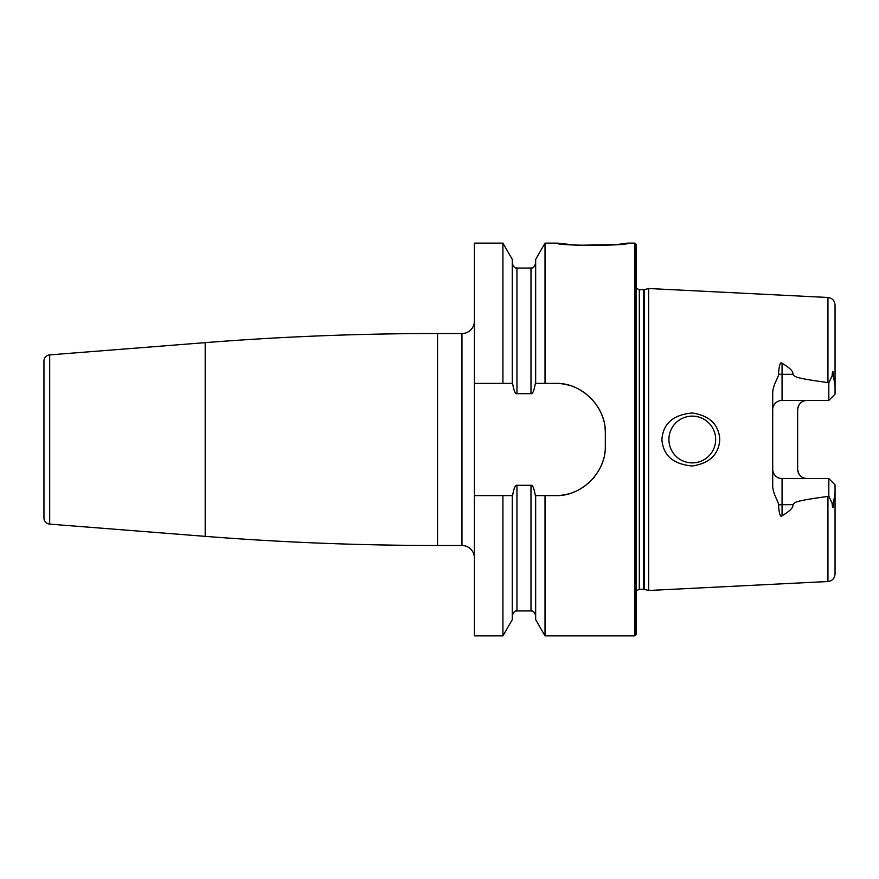 <?xml version="1.0" encoding="UTF-8"?>
<svg xmlns="http://www.w3.org/2000/svg" width="879" height="879" viewBox="0 0 879 879"><rect width="100%" height="100%" fill="white"/><g stroke="black" fill="none" stroke-linecap="round" stroke-linejoin="round"><path stroke-width="1.32" d="M558.407 495.514A49.872 49.872 0 0 1 555.451 495.602C581.437 496.701 606.367 472.078 605.323 445.73L605.323 433.27C606.367 406.922 581.448 382.31 555.451 383.398L545.024 383.398L545.024 243.131L557.638 243.131L577.042 245.263L615.201 244.659M634.935 243.131L636.187 244.373L636.187 634.627L634.935 635.869L634.935 243.131L627.452 243.131C631.408 245.966 553.682 245.966 557.638 243.131M617.399 244.439L618.223 244.34M619.014 244.252L619.651 244.175M620.409 244.087L627.452 243.131M474.407 383.398L474.407 243.131L502.92 243.131L502.92 383.398L474.407 383.398L474.407 635.869L502.92 635.869L502.92 495.602L474.407 495.602M474.407 321.055A12.471 12.471 0 0 1 461.947 333.526L437.533 333.526A2961.175 2961.175 0 0 0 205.203 342.645L49.696 354.885A6.23 6.23 0 0 0 43.95 361.104L43.95 517.896A6.23 6.23 0 0 0 49.696 524.115L205.203 536.355A2961.175 2961.175 0 0 0 437.533 545.474L461.947 545.474A12.471 12.471 0 0 1 474.407 557.945M555.451 495.602L535.366 495.602C534.025 488.131 532.564 484.703 530.982 485.307L530.982 610.938C531.641 611.586 533.245 609.136 535.663 615.608M634.935 635.869L545.024 635.869L545.024 495.602M502.92 495.602L512.281 495.602L512.281 619.651L502.92 635.869M502.92 243.131L512.281 259.349L512.281 383.398L502.92 383.398M530.982 485.307L516.962 485.307C515.38 484.703 513.918 488.131 512.578 495.602L512.281 495.602M512.281 383.398L512.578 383.398C513.918 390.869 515.38 394.297 516.962 393.693L530.982 393.693C532.564 394.297 534.025 390.869 535.366 383.398L545.024 383.398M555.451 383.398A49.872 49.872 0 0 1 558.407 383.486M561.34 383.738A49.872 49.872 0 0 1 564.274 384.178M567.175 384.793A49.872 49.872 0 0 1 570.042 385.573M572.888 386.54A49.872 49.872 0 0 1 573.668 386.837M578.393 388.979A49.872 49.872 0 0 1 581.03 390.452M583.59 392.089A49.872 49.872 0 0 1 586.051 393.88M590.644 397.923A49.872 49.872 0 0 1 592.743 400.143M594.698 402.494A49.872 49.872 0 0 1 596.511 404.955M598.159 407.515A49.872 49.872 0 0 1 599.654 410.163M600.972 412.899A49.872 49.872 0 0 1 602.126 415.69M603.104 418.536A49.872 49.872 0 0 1 603.906 421.437M604.972 427.326A49.872 49.872 0 0 1 605.323 433.27M605.323 445.73A49.872 49.872 0 0 1 605.235 448.708M604.972 451.685A49.872 49.872 0 0 1 604.521 454.63M603.906 457.563A49.872 49.872 0 0 1 603.104 460.453M602.126 463.31A49.872 49.872 0 0 1 600.972 466.101M599.654 468.826A49.872 49.872 0 0 1 598.17 471.485M594.698 476.506A49.872 49.872 0 0 1 592.743 478.857M590.633 481.077A49.872 49.872 0 0 1 589.754 481.945M589.249 482.406A49.872 49.872 0 0 1 588.403 483.175M586.051 485.12A49.872 49.872 0 0 1 583.59 486.911M581.03 488.548A49.872 49.872 0 0 1 578.382 490.021M575.657 491.328A49.872 49.872 0 0 1 572.877 492.46M570.053 493.427A49.872 49.872 0 0 1 567.175 494.207M564.274 494.822A49.872 49.872 0 0 1 561.351 495.262M535.663 383.398L535.663 259.349L545.024 243.131M545.024 635.869L535.663 619.651L535.663 495.602M644.472 589.369L648.647 590.49L648.647 288.51L644.472 289.63L644.472 589.369L639.297 589.249L636.187 590.919M719.78 439.5C718.802 454.487 709.639 463.321 692.289 465.991C673.237 464.288 663.107 455.454 661.898 439.5C663.107 423.546 673.237 414.712 692.289 413.009C709.639 415.69 718.802 424.524 719.78 439.5M780.42 478.44L828.82 478.583L835.05 484.823L835.05 493.163L833.512 502.557C833.105 509.073 832.644 509.293 832.116 503.195L828.82 496.185L827.941 496.415C790.331 501.513 795.792 502.557 792.649 504.689C793.891 507.073 790.364 510.776 782.057 515.786C780.398 517.61 779.201 514.017 778.486 505.018C779.409 503.052 772.575 493.811 772.707 485.691L772.707 393.309C772.575 385.178 779.409 375.937 778.486 373.982C779.157 365.115 780.343 361.522 782.057 363.214C790.364 368.235 793.891 371.927 792.649 374.311L782.057 374.311L782.057 363.214M828.82 382.815L832.116 375.805C832.622 369.696 833.083 369.905 833.512 376.443L835.05 385.837L835.05 394.177L828.82 400.417L828.82 382.815L827.941 382.585C790.331 377.487 795.792 376.443 792.649 374.311M692.289 416.119A23.381 23.381 0 0 1 715.671 439.5A23.381 23.381 0 0 1 692.289 462.881A23.381 23.381 0 0 1 668.908 439.5A23.381 23.381 0 0 1 692.289 416.119M690.696 416.174L689.114 416.338M687.532 416.613L685.983 416.987M684.455 417.47L682.961 418.063M681.511 418.756L680.104 419.547M679.863 419.701L678.753 420.437M677.467 421.415L676.259 422.491M675.116 423.645L674.094 424.832M673.138 426.084L672.281 427.414M672.028 427.842L671.512 428.787M670.831 430.227L670.248 431.71M669.776 433.215L669.402 434.764M669.128 436.336L668.963 437.918M668.963 441.082L669.128 442.664M669.402 444.236L669.776 445.785M670.248 447.29L670.831 448.773M671.512 450.213L672.171 451.399M672.281 451.586L673.138 452.916M674.094 454.168L675.116 455.355M676.259 456.509L677.467 457.585M678.753 458.563L679.961 459.365M680.104 459.453L681.511 460.244M682.961 460.937L684.455 461.53M685.983 462.013L687.532 462.387M689.114 462.662L690.696 462.826M693.949 462.815L695.597 462.64M697.223 462.354L698.838 461.936M700.42 461.42L701.958 460.783M703.464 460.036L704.903 459.19M706.276 458.234L707.595 457.179M708.826 456.036L709.595 455.212M709.968 454.806L711.023 453.487M711.979 452.114L712.825 450.674M713.572 449.169L714.209 447.631M714.737 446.049L715.143 444.433M715.429 442.807L715.671 439.5M715.605 437.841L715.429 436.193M715.143 434.567L714.737 432.951M714.209 431.369L713.572 429.831M712.825 428.326L711.979 426.886M711.023 425.513L709.968 424.194M707.595 421.821L706.276 420.766M704.903 419.81L703.464 418.964M701.958 418.217L700.42 417.58M698.838 417.064L697.223 416.646M695.597 416.36L693.949 416.185M806.999 478.583C801.472 478.176 798.363 475.067 797.649 469.232L797.649 409.768C798.363 403.933 801.472 400.813 806.999 400.417A9.35 9.35 0 0 0 804.538 400.736A9.35 9.35 0 0 1 806.999 400.417M772.751 470.122L772.883 471.001M773.091 471.869L773.377 472.704M773.751 473.517L774.19 474.286M774.696 475.001L775.267 475.66M775.893 476.264L776.575 476.803M777.289 477.275L778.036 477.682M778.805 478L779.607 478.264M828.82 400.417L780.42 400.56M779.607 400.736L778.805 401M778.036 401.318L777.289 401.725M776.575 402.197L775.893 402.736M775.267 403.34L774.696 403.999M774.19 404.714L773.751 405.483M773.377 406.296L773.091 407.131M772.883 407.999L772.751 408.878M778.486 373.982A9.35 4.241 0 0 0 782.057 374.311L782.057 400.417A9.35 9.35 0 0 0 772.707 409.768M827.941 382.585L827.941 297.487C832.292 298.102 834.654 300.596 835.05 304.958L835.05 385.837M834.863 495.734L834.94 495.108M835.017 494.163L835.05 493.394M835.05 493.163L835.05 574.042C834.654 578.404 832.292 580.898 827.941 581.513L648.647 590.49M797.649 409.768A9.35 9.35 0 0 1 797.692 408.878A9.35 9.35 0 0 0 797.649 409.768M797.813 407.999A9.35 9.35 0 0 1 798.022 407.131A9.35 9.35 0 0 0 797.813 407.999M798.319 406.296A9.35 9.35 0 0 1 798.681 405.483A9.35 9.35 0 0 0 798.319 406.296M799.121 404.714A9.35 9.35 0 0 1 799.637 403.999A9.35 9.35 0 0 0 799.121 404.714M800.209 403.34A9.35 9.35 0 0 1 800.835 402.736A9.35 9.35 0 0 0 800.209 403.34M801.505 402.197A9.35 9.35 0 0 1 802.219 401.725A9.35 9.35 0 0 0 801.505 402.197M802.966 401.318A9.35 9.35 0 0 1 803.747 401A9.35 9.35 0 0 0 802.966 401.318M805.351 478.44A9.35 9.35 0 0 1 804.538 478.264M803.747 478A9.35 9.35 0 0 1 802.966 477.682M802.219 477.275A9.35 9.35 0 0 1 801.505 476.803M800.835 476.264A9.35 9.35 0 0 1 800.209 475.66M799.637 475.001A9.35 9.35 0 0 1 799.121 474.286M798.681 473.517A9.35 9.35 0 0 1 798.308 472.704M798.022 471.869A9.35 9.35 0 0 1 797.813 471.001M797.692 470.122A9.35 9.35 0 0 1 797.649 469.232M828.82 496.185L828.82 478.583L835.05 484.823M772.707 469.232A9.35 9.35 0 0 0 782.057 478.583L782.057 504.689L792.649 504.689M461.947 333.526L461.947 545.474M437.533 333.526L437.533 545.474M205.203 342.645L205.203 536.355M49.696 354.885L49.696 524.115M516.962 393.693L516.962 268.062L530.982 268.062L530.982 393.693M516.962 485.307L516.962 610.938C516.303 611.586 514.698 609.136 512.281 615.608M643.505 589.249L643.505 289.751L639.297 289.751L639.297 589.249M827.941 496.415L827.941 581.513M833.512 376.443L832.116 375.805M832.116 503.195L833.512 502.557M778.486 505.018A9.35 4.241 180 0 1 782.057 504.689L782.057 515.786M530.982 268.062C531.63 267.37 533.135 269.963 535.663 263.392M516.962 268.062C516.303 267.37 514.808 269.963 512.281 263.392M516.962 610.938L530.982 610.938M639.297 289.751L636.187 288.081M643.505 289.751L644.472 289.63M827.941 297.487L648.647 288.51"/></g></svg>
